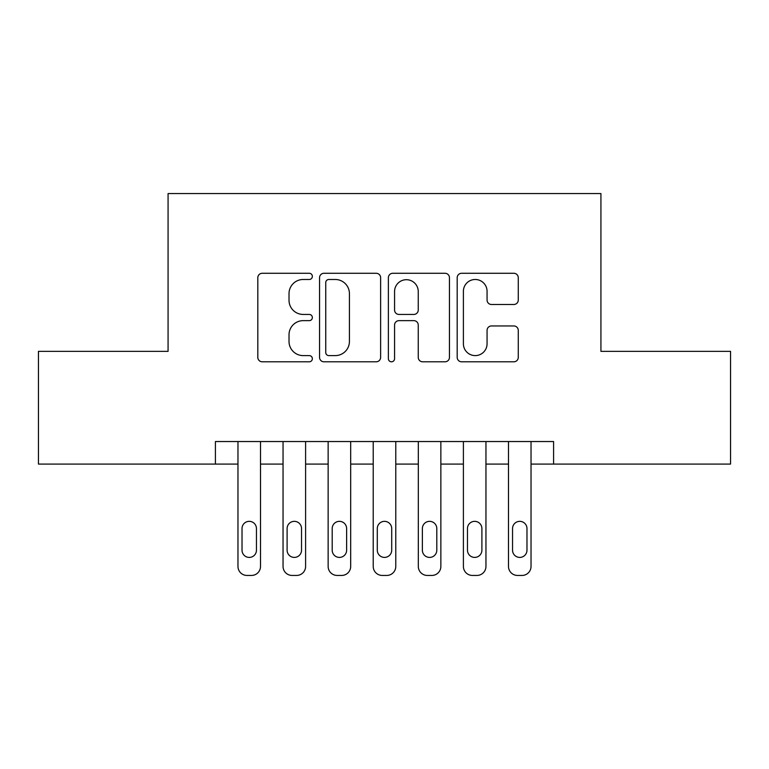 <?xml version="1.0" encoding="UTF-8"?>
<svg xmlns="http://www.w3.org/2000/svg" width="769" height="769" viewBox="0 0 769 769"><rect width="100%" height="100%" fill="white"/><g stroke="black" fill="none" stroke-linecap="round" stroke-linejoin="round"><path stroke-width="1.15" d="M312.358 276.388A3.095 3.095 0 0 0 309.263 273.283L262.239 273.283A4.422 4.422 0 0 0 257.817 277.715L257.817 357.374A4.422 4.422 0 0 0 262.239 361.805L309.263 361.805A3.095 3.095 0 0 0 312.358 358.7A3.095 3.095 0 0 0 309.263 355.605L303.178 355.605A14.159 14.159 0 0 1 289.019 341.446L289.019 334.803A14.159 14.159 0 0 1 303.178 320.644L309.263 320.644A3.095 3.095 0 0 0 312.358 317.549A3.095 3.095 0 0 0 309.263 314.444L303.178 314.444A14.159 14.159 0 0 1 289.019 300.285L289.019 293.643A14.159 14.159 0 0 1 303.178 279.483L309.263 279.483A3.095 3.095 0 0 0 312.358 276.388M513.836 304.486A4.422 4.422 0 0 0 518.268 300.064L518.268 277.715A4.422 4.422 0 0 0 513.836 273.283L461.621 273.283A4.422 4.422 0 0 0 457.19 277.715L457.19 357.374A4.422 4.422 0 0 0 461.621 361.805L513.836 361.805A4.422 4.422 0 0 0 518.268 357.374L518.268 330.382A4.422 4.422 0 0 0 513.836 325.95L491.487 325.95A4.422 4.422 0 0 0 487.065 330.382L487.065 343.762A11.843 11.843 0 0 1 475.223 355.605A11.843 11.843 0 0 1 463.39 343.762L463.39 291.326A11.843 11.843 0 0 1 475.223 279.483A11.843 11.843 0 0 1 487.065 291.326L487.065 300.064A4.422 4.422 0 0 0 491.487 304.486L513.836 304.486M215.416 464.082L38.45 464.082L38.45 351.356L168.075 351.356L168.075 193.557L600.925 193.557L600.925 351.356L730.55 351.356L730.55 464.082L553.584 464.082L553.584 441.541L215.416 441.541L215.416 464.082L237.967 464.082L237.967 566.426A9.017 9.017 0 0 0 246.984 575.443L251.492 575.443A9.017 9.017 0 0 0 260.508 566.426L260.508 464.082L283.05 464.082L283.05 566.426A9.017 9.017 0 0 0 292.066 575.443L296.574 575.443A9.017 9.017 0 0 0 305.601 566.426L305.601 464.082L328.142 464.082L328.142 566.426A9.017 9.017 0 0 0 337.158 575.443L341.667 575.443A9.017 9.017 0 0 0 350.683 566.426L350.683 464.082L373.225 464.082L373.225 566.426A9.017 9.017 0 0 0 382.241 575.443L386.759 575.443A9.017 9.017 0 0 0 395.775 566.426L395.775 464.082L418.317 464.082L418.317 566.426A9.017 9.017 0 0 0 427.333 575.443L431.842 575.443A9.017 9.017 0 0 0 440.858 566.426L440.858 464.082L463.399 464.082L463.399 566.426A9.017 9.017 0 0 0 472.426 575.443L476.934 575.443A9.017 9.017 0 0 0 485.95 566.426L485.95 464.082L508.492 464.082L508.492 566.426A9.017 9.017 0 0 0 517.508 575.443L522.016 575.443A9.017 9.017 0 0 0 531.033 566.426L531.033 464.082L553.584 464.082M380.626 277.715A4.422 4.422 0 0 0 376.204 273.283L323.98 273.283A4.422 4.422 0 0 0 319.548 277.715L319.548 357.374A4.422 4.422 0 0 0 323.98 361.805L376.204 361.805A4.422 4.422 0 0 0 380.626 357.374L380.626 277.715M392.796 273.283L445.02 273.283A4.422 4.422 0 0 1 449.452 277.715L449.452 357.374A4.422 4.422 0 0 1 445.02 361.805L422.671 361.805A4.422 4.422 0 0 1 418.249 357.374L418.249 325.066A4.422 4.422 0 0 0 413.818 320.644L398.996 320.644A4.422 4.422 0 0 0 394.564 325.066L394.564 358.7A3.095 3.095 0 0 1 391.469 361.805A3.095 3.095 0 0 1 388.374 358.7L388.374 277.715A4.422 4.422 0 0 1 392.796 273.283M328.844 279.483A3.095 3.095 0 0 0 325.748 282.579L325.748 352.51A3.095 3.095 0 0 0 328.844 355.605L335.265 355.605A14.159 14.159 0 0 0 349.424 341.446L349.424 293.643A14.159 14.159 0 0 0 335.265 279.483L328.844 279.483M418.249 291.547A11.843 11.843 0 0 0 406.407 279.705A11.843 11.843 0 0 0 394.564 291.547L394.564 310.022A4.422 4.422 0 0 0 398.996 314.444L413.818 314.444A4.422 4.422 0 0 0 418.249 310.022L418.249 291.547M260.508 441.541L260.508 566.426M237.967 441.541L237.967 566.426M256.452 550.2A7.209 7.209 0 0 1 249.233 557.41A7.209 7.209 0 0 1 242.024 550.2L242.024 528.553A7.209 7.209 0 0 1 249.233 521.344A7.209 7.209 0 0 1 256.452 528.553L256.452 550.2M246.984 575.443L251.492 575.443M305.601 441.541L305.601 566.426M283.05 441.541L283.05 566.426M301.535 550.2A7.209 7.209 0 0 1 294.325 557.41A7.209 7.209 0 0 1 287.106 550.2L287.106 528.553A7.209 7.209 0 0 1 294.325 521.344A7.209 7.209 0 0 1 301.535 528.553L301.535 550.2M292.066 575.443L296.574 575.443M350.683 441.541L350.683 566.426M328.142 441.541L328.142 566.426M346.627 550.2A7.209 7.209 0 0 1 339.408 557.41A7.209 7.209 0 0 1 332.198 550.2L332.198 528.553A7.209 7.209 0 0 1 339.408 521.344A7.209 7.209 0 0 1 346.627 528.553L346.627 550.2M337.158 575.443L341.667 575.443M395.775 441.541L395.775 566.426M373.225 441.541L373.225 566.426M391.709 550.2A7.209 7.209 0 0 1 384.5 557.41A7.209 7.209 0 0 1 377.291 550.2L377.291 528.553A7.209 7.209 0 0 1 384.5 521.344A7.209 7.209 0 0 1 391.709 528.553L391.709 550.2M382.241 575.443L386.759 575.443M440.858 441.541L440.858 566.426M418.317 441.541L418.317 566.426M436.802 550.2A7.209 7.209 0 0 1 429.592 557.41A7.209 7.209 0 0 1 422.373 550.2L422.373 528.553A7.209 7.209 0 0 1 429.592 521.344A7.209 7.209 0 0 1 436.802 528.553L436.802 550.2M427.333 575.443L431.842 575.443M485.95 441.541L485.95 566.426M463.399 441.541L463.399 566.426M481.894 550.2A7.209 7.209 0 0 1 474.675 557.41A7.209 7.209 0 0 1 467.465 550.2L467.465 528.553A7.209 7.209 0 0 1 474.675 521.344A7.209 7.209 0 0 1 481.894 528.553L481.894 550.2M472.426 575.443L476.934 575.443M531.033 441.541L531.033 566.426M508.492 441.541L508.492 566.426M526.976 550.2A7.209 7.209 0 0 1 519.767 557.41A7.209 7.209 0 0 1 512.548 550.2L512.548 528.553A7.209 7.209 0 0 1 519.767 521.344A7.209 7.209 0 0 1 526.976 528.553L526.976 550.2M517.508 575.443L522.016 575.443"/></g></svg>
